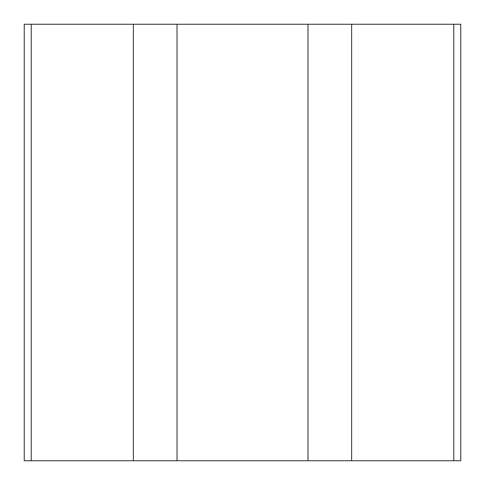 <?xml version="1.0" encoding="UTF-8"?>
<svg xmlns="http://www.w3.org/2000/svg" width="485" height="485" viewBox="0 0 485 485"><rect width="100%" height="100%" fill="white"/><g stroke="black" fill="none" stroke-linecap="round" stroke-linejoin="round"><path stroke-width="0.73" d="M31.234 460.75L24.25 460.75L24.25 24.25L31.234 24.25L31.234 460.75L133.375 460.75L133.375 24.25L307.975 24.25L307.975 460.75L351.625 460.75L351.625 24.25L307.975 24.25M133.375 460.75L177.025 460.75L177.025 24.25M351.625 24.25L453.766 24.25L453.766 460.75L351.625 460.75M453.766 24.25L460.75 24.25L460.75 460.75L453.766 460.75M177.025 460.75L307.975 460.75M31.234 24.25L133.375 24.25"/></g></svg>
